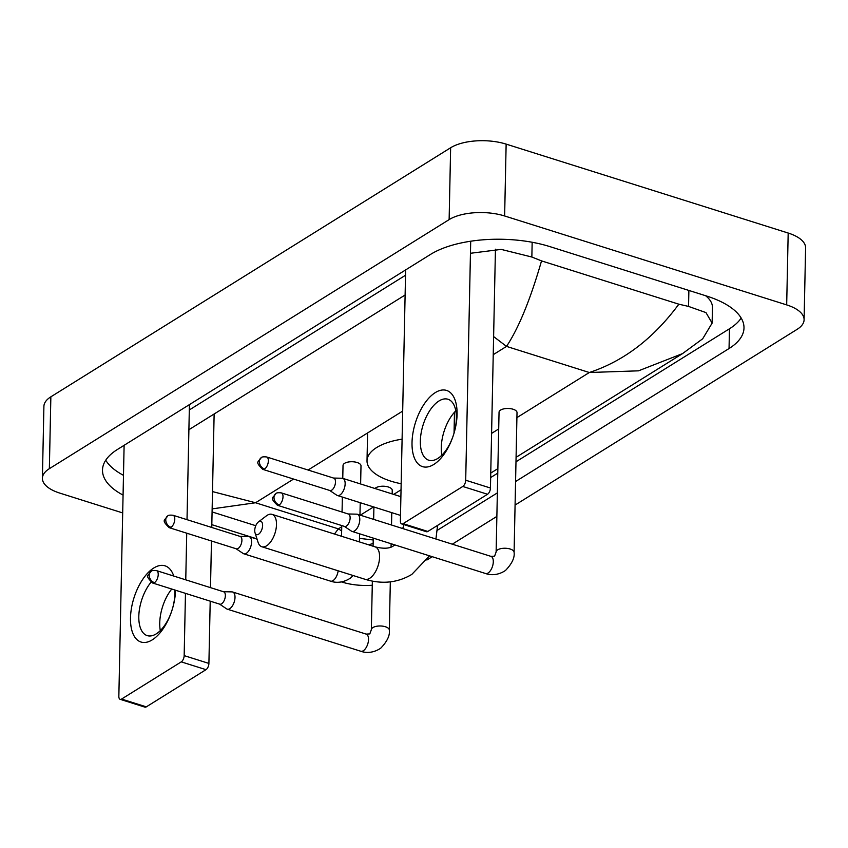 <?xml version="1.0" encoding="UTF-8"?>
<svg xmlns="http://www.w3.org/2000/svg" width="848" height="848" viewBox="0 0 848 848"><rect width="100%" height="100%" fill="white"/><g stroke="black" fill="none" stroke-linecap="round" stroke-linejoin="round"><path stroke-width="1.27" d="M175.536 590.229A39.951 19.992 107.5 0 1 152.269 639.858A39.951 19.992 107.5 0 1 130.497 617.969A39.951 19.992 107.5 0 1 153.774 568.001A39.951 19.992 107.5 0 1 173.755 576.057M151.008 582.237A31.959 15.995 -72.5 0 0 138.924 613.931A31.959 15.995 -72.5 0 0 147.213 635.618A31.959 15.995 -72.5 0 0 156.223 633.88A31.959 15.995 -72.5 0 0 174.752 589.975M160.304 630.605A31.959 15.995 107.5 0 1 171.762 589.042M124.105 445.709L118.847 696.314A4.993 2.502 -72.5 0 0 120.162 699.324A4.993 2.502 -72.5 0 0 121.571 699.059L146.312 706.85A4.993 2.502 107.5 0 1 144.902 707.126L120.162 699.324M181.26 661.875A4.993 2.502 -72.5 0 0 184.164 655.621L208.905 663.422A4.993 2.502 107.5 0 1 206 669.666L181.26 661.875L121.571 699.059M189.411 405.015L187.016 519.665M186.73 533.191L185.754 579.831M185.468 593.356L184.164 655.621M206 669.666L146.312 706.85M208.905 663.422L210.209 601.158M210.495 587.632L211.47 540.992M211.756 527.467L214.131 413.994M258.545 534.24A6.996 3.498 -72.5 0 0 262.615 525.495A6.996 3.498 -72.5 0 0 258.81 521.658A6.996 3.498 -72.5 0 0 258.46 521.902A6.996 3.498 -72.5 0 0 255.025 532.777A6.996 3.498 -72.5 0 0 258.545 534.24M258.46 521.902L266.399 515.86A16.981 8.501 107.5 0 1 267.237 515.277A16.981 8.501 107.5 0 1 272.028 514.354A16.981 8.501 107.5 0 1 276.077 528.781A16.981 8.501 107.5 0 1 266.601 545.815A16.981 8.501 107.5 0 1 261.809 546.737A16.981 8.501 107.5 0 1 258.068 542.285L255.025 532.777M401.157 483.742A54.929 23.998 1.2 0 1 390.96 481.176A54.929 23.998 1.2 0 1 367.014 460.729A54.929 23.998 1.2 0 1 402.1 439.169M392.168 493.928L392.242 490.335A8.989 3.922 -178.8 0 0 388.32 486.985A8.989 3.922 -178.8 0 0 374.954 488.501M219.526 604.094L226.649 608.864A8.989 4.494 -72.5 0 0 227.243 609.15A8.989 4.494 -72.5 0 0 229.776 608.663A8.989 4.494 -72.5 0 0 235.013 597.416A8.989 4.494 -72.5 0 0 232.649 591.999A8.989 4.494 -72.5 0 0 232.002 591.893L223.427 591.713M154.453 582.65A6.487 3.244 -72.5 0 1 152.619 583L219.749 604.168A6.487 3.244 -72.5 0 0 221.572 603.818A6.487 3.244 -72.5 0 0 225.356 595.699A6.487 3.244 -72.5 0 0 223.649 591.787L156.52 570.619C153.456 570.291 151.654 570.524 151.135 571.298A6.487 4.855 -121.9 0 0 149.206 575.124A6.487 4.855 58.1 0 0 154.453 582.65A6.487 3.244 -72.5 0 0 158.067 576.131A6.487 3.244 -72.5 0 0 156.52 570.619M490.939 556.362A8.989 4.494 -72.5 0 1 493.123 563.729A8.989 4.494 -72.5 0 1 488.384 572.803A8.989 4.494 -72.5 0 1 488.066 573.015A8.989 4.494 -72.5 0 1 485.533 573.502C487.78 574.35 496.016 576.778 505.493 570.471C511.98 563.708 514.842 557.666 514.089 552.355L517.015 412.594A8.989 3.922 -178.8 0 0 513.104 409.245A8.989 3.922 -178.8 0 0 503.871 408.853A8.989 3.922 -178.8 0 0 499.048 412.213L496.122 551.984L494.596 556.171L490.939 556.362L357.421 514.27A8.989 4.494 -72.5 0 0 356.775 514.164L348.199 513.973M344.299 526.354L351.422 531.124A8.989 4.494 -72.5 0 0 352.015 531.41A8.989 4.494 -72.5 0 0 354.549 530.922A8.989 4.494 -72.5 0 0 359.785 519.676A8.989 4.494 -72.5 0 0 357.421 514.27M279.225 504.91A6.487 3.244 -72.5 0 1 277.391 505.26L344.521 526.428A6.487 3.244 -72.5 0 0 346.355 526.078A6.487 3.244 -72.5 0 0 350.129 517.958A6.487 3.244 -72.5 0 0 348.422 514.047L281.303 492.879C278.229 492.561 276.437 492.783 275.918 493.568A6.487 4.855 -121.9 0 0 273.989 497.384A6.487 4.855 58.1 0 0 279.225 504.91A6.487 3.244 -72.5 0 0 282.85 498.401A6.487 3.244 -72.5 0 0 281.303 492.879M360.623 483.975L361.004 465.849A8.989 3.922 -178.8 0 0 357.082 462.499A8.989 3.922 -178.8 0 0 347.85 462.107A8.989 3.922 -178.8 0 0 343.027 465.467L342.762 478.346M236.073 548.751L243.206 553.511A8.989 4.494 -72.5 0 0 243.8 553.797A8.989 4.494 -72.5 0 0 246.333 553.309A8.989 4.494 -72.5 0 0 251.57 542.073A8.989 4.494 -72.5 0 0 249.206 536.657A8.989 4.494 -72.5 0 0 248.549 536.551L239.973 536.371M170.999 527.297A6.487 3.244 -72.5 0 1 169.176 527.657L236.295 548.815A6.487 3.244 -72.5 0 0 238.129 548.465A6.487 3.244 -72.5 0 0 241.913 540.346A6.487 3.244 -72.5 0 0 240.207 536.434L173.077 515.277C170.003 514.948 168.211 515.171 167.692 515.955A6.487 4.855 -121.9 0 0 165.763 519.771A6.487 4.855 58.1 0 0 170.999 527.297A6.487 3.244 -72.5 0 0 174.624 520.789A6.487 3.244 -72.5 0 0 173.077 515.277M329.66 490.441L336.783 495.211A8.989 4.494 -72.5 0 0 337.377 495.497A8.989 4.494 -72.5 0 0 339.91 495.009A8.989 4.494 -72.5 0 0 345.147 483.763A8.989 4.494 -72.5 0 0 342.783 478.357A8.989 4.494 -72.5 0 0 342.136 478.251L333.561 478.06M264.587 468.997A6.487 3.244 -72.5 0 1 262.753 469.347L329.883 490.515A6.487 3.244 -72.5 0 0 331.706 490.165A6.487 3.244 -72.5 0 0 335.49 482.046A6.487 3.244 -72.5 0 0 333.783 478.134L266.654 456.966C263.59 456.648 261.788 456.871 261.269 457.655A6.487 4.855 -121.9 0 0 259.34 461.471A6.487 4.855 58.1 0 0 264.587 468.997A6.487 3.244 -72.5 0 0 268.201 462.489A6.487 3.244 -72.5 0 0 266.654 456.966M433.794 464.46A39.951 19.992 107.5 0 1 412.022 442.561A39.951 19.992 107.5 0 1 435.3 392.603A39.951 19.992 107.5 0 1 457.072 414.502A39.951 19.992 107.5 0 1 433.794 464.46M438.957 400.987A31.959 15.995 -72.5 0 0 421.127 433.052A31.959 15.995 -72.5 0 0 428.749 460.21A31.959 15.995 -72.5 0 0 437.759 458.471A31.959 15.995 -72.5 0 0 455.588 426.406A31.959 15.995 -72.5 0 0 447.967 399.249A31.959 15.995 -72.5 0 0 438.957 400.987M441.829 455.206A31.959 15.995 107.5 0 1 455.811 410.856M405.63 270.311L400.383 520.916A4.993 2.502 -72.5 0 0 401.698 523.926A4.993 2.502 -72.5 0 0 403.107 523.651L427.848 531.452A4.993 2.502 107.5 0 1 426.438 531.728L401.698 523.926M462.785 486.466A4.993 2.502 -72.5 0 0 465.7 480.222L490.441 488.024A4.993 2.502 107.5 0 1 487.526 494.267L462.785 486.466L403.107 523.651M470.704 241.224L465.7 480.222M487.526 494.267L427.848 531.452M490.441 488.024L495.444 249.206M122.695 512.934L59.816 493.112A39.951 17.448 1.2 0 1 42.4 478.24L43.905 406.383A39.951 17.448 1.2 0 1 50.859 396.822L450.638 147.753A39.951 17.448 1.2 0 1 506.139 144.118L788.184 233.041A39.951 17.448 1.2 0 1 805.6 247.913L804.095 319.77A39.951 17.448 1.2 0 1 797.141 329.331L515.086 505.058M42.4 478.24A39.951 17.448 1.2 0 1 49.354 468.679L449.133 219.611A39.951 17.448 1.2 0 1 504.634 215.975L786.679 304.898A39.951 17.448 1.2 0 1 804.095 319.77M372.272 585.247A39.951 17.448 1.2 0 1 341.861 582.035L341.585 581.951M496.864 516.411L452.302 544.183M432.204 556.691L426.883 560.019M211.809 524.658L256.986 538.893M515.573 481.537L729.047 348.539A85.892 37.513 -178.8 0 0 743.993 327.985A85.892 37.513 -178.8 0 0 706.543 296.016L549.854 246.609A85.892 37.513 -178.8 0 0 430.508 254.421L117.448 449.461A85.892 37.513 -178.8 0 0 102.502 470.025A85.892 37.513 -178.8 0 0 123.066 495.084M437.292 530.307L497.352 492.889M515.987 461.778L729.46 328.78A85.892 37.513 -178.8 0 0 741.173 318.042M490.653 477.562L497.765 473.131M105.735 460.21A85.892 37.513 -178.8 0 0 123.479 475.325M405.524 275.24L189.316 409.955M470.449 253.287L501.168 249.397L531.855 257.029L541.533 260.887L678.845 304.188L688.544 306.425L705.96 312.594L712.129 323.109L712.458 307.548A53.933 23.553 -178.8 0 0 705.589 295.708M188.903 429.713L405.111 295.009M712.129 323.109L702.685 338.787L682.545 353.605L638.512 370.83L589.328 372.505C623.672 361.227 653.511 338.458 678.845 304.188M541.533 260.887C530.392 299.503 518.722 328.006 506.521 346.397L493.61 336.582M212.509 491.586L255.555 502.758L212.148 508.885M334.451 534.039L338.352 528.866L341.659 530.88M359.478 538.385L373.226 539.975M429.512 555.843L411.799 574.425C397.553 582.862 381.918 584.463 364.894 579.237A16.981 8.501 -72.5 0 0 369.686 578.315A16.981 8.501 -72.5 0 0 379.162 561.281A16.981 8.501 -72.5 0 0 375.113 546.854L272.028 514.354M390.324 581.866L389.317 630.096A8.989 3.922 -178.8 0 0 385.395 626.746A8.989 3.922 -178.8 0 0 372.601 627.774A8.989 3.922 -178.8 0 0 371.339 629.714L369.813 633.912L366.166 634.103L232.649 591.999M389.317 630.096C390.069 635.406 387.207 641.448 380.72 648.201C371.244 654.518 362.997 652.091 360.76 651.243A8.989 4.494 -72.5 0 0 363.294 650.755A8.989 4.494 -72.5 0 0 363.612 650.543A8.989 4.494 -72.5 0 0 368.35 641.47A8.989 4.494 -72.5 0 0 366.166 634.103M514.089 552.355A8.989 3.922 -178.8 0 0 510.167 549.016A8.989 3.922 -178.8 0 0 497.384 550.034A8.989 3.922 -178.8 0 0 496.122 551.984M353.192 575.548L350.436 578.092C340.949 584.399 332.713 581.972 330.466 581.124A8.989 4.494 -72.5 0 0 332.999 580.636A8.989 4.494 -72.5 0 0 333.317 580.424A8.989 4.494 -72.5 0 0 338.14 570.799M293.567 479.067L255.555 502.758L338.352 528.866L341.744 526.746M493.229 354.676L506.521 346.397L589.328 372.505L516.909 417.619M498.698 428.961L491.586 433.392M401.03 489.815L393.673 494.395M373.586 506.913L360.315 515.181M402.683 411.089L308.078 470.025M786.679 304.898L788.184 233.041M504.634 215.975L506.139 144.118M449.133 219.611L450.638 147.753M49.354 468.679L50.859 396.822M729.46 328.78L729.047 348.539M532.162 242.263L531.855 257.029M688.883 290.44L688.544 306.425M375.113 546.854C383.805 549.006 390.048 548.582 393.843 545.603L394.861 544.914M403.309 528.728L403.637 524.541M367.014 460.729L367.576 433.784M364.894 579.237L261.809 546.737M435.936 539.021L437.579 525.389M152.619 583C144.499 574.997 148.061 576.121 151.135 571.298M391.776 512.648L391.522 525.018M391.129 543.738L391.055 547.002M373.915 507.019L373.65 519.379M373.258 538.109L373.088 546.218M372.357 581.134L371.339 629.714M360.76 651.243L227.243 609.15M277.391 505.26C269.272 497.257 272.833 498.38 275.918 493.568M485.533 573.502L352.015 531.41M169.176 527.657C161.046 519.654 164.618 520.778 167.692 515.955M360.23 502.705L359.965 515.065M359.573 533.795L359.404 541.904M257.061 539.137L249.206 536.657M342.369 497.066L342.051 512.033M341.765 525.559L341.543 536.275M330.466 581.124L243.8 553.797M262.753 469.347C254.633 461.344 258.195 462.467 261.269 457.655M454.486 412.255L454.04 433.105M400.892 496.674L342.783 478.357M400.5 515.404L337.377 495.497M402.069 528.346L403.457 527.477M490.748 473.089L497.861 468.658M516.082 457.316L682.545 353.605M212.085 511.938L255.767 525.707M373.152 543.43L368.668 544.829"/></g></svg>
